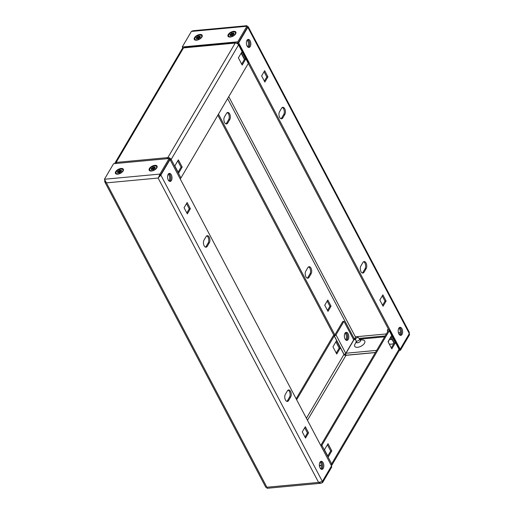 <?xml version="1.0" encoding="UTF-8"?>
<svg xmlns="http://www.w3.org/2000/svg" width="514" height="514" viewBox="0 0 514 514"><rect width="100%" height="100%" fill="white"/><g stroke="black" fill="none" stroke-linecap="round" stroke-linejoin="round"><path stroke-width="0.77" d="M247.684 39.584A4.041 2.21 -95.3 0 1 249.007 40.934A4.041 2.21 -95.3 0 1 248.41 47.365M247.08 46.016A4.041 2.21 -95.3 0 1 246.469 41.814A4.041 2.21 -95.3 0 1 248.23 39.398A4.041 2.21 -95.3 0 1 250.132 40.824A4.041 2.21 -95.3 0 1 250.742 45.026A4.041 2.21 -95.3 0 1 248.982 47.442A4.041 2.21 -95.3 0 1 247.08 46.016M399.487 327.502A4.041 2.21 -95.3 0 1 400.811 328.857A4.041 2.21 -95.3 0 1 400.213 335.289M398.883 333.939A4.041 2.21 -95.3 0 1 398.273 329.737A4.041 2.21 -95.3 0 1 400.033 327.315A4.041 2.21 -95.3 0 1 401.935 328.748A4.041 2.21 -95.3 0 1 402.546 332.95A4.041 2.21 -95.3 0 1 400.785 335.366A4.041 2.21 -95.3 0 1 398.883 333.939M282.289 107.503A4.041 2.21 -95.3 0 1 283.612 108.852A4.041 2.21 -95.3 0 1 283.715 114.532L281.678 117.989A4.041 2.21 -95.3 0 1 280.978 118.74M284.737 108.75A4.041 2.21 -95.3 0 1 284.84 114.423L282.803 117.886A4.041 2.21 -95.3 0 1 281.55 118.824A4.041 2.21 -95.3 0 1 279.211 116.273A4.041 2.21 -95.3 0 1 279.552 111.711L281.582 108.255A4.041 2.21 -95.3 0 1 282.835 107.317A4.041 2.21 -95.3 0 1 284.737 108.75M363.61 261.748A4.041 2.21 -95.3 0 1 364.934 263.097A4.041 2.21 -95.3 0 1 365.036 268.777L363.006 272.234A4.041 2.21 -95.3 0 1 362.299 272.985M366.058 262.988A4.041 2.21 -95.3 0 1 366.161 268.668L364.124 272.124A4.041 2.21 -95.3 0 1 362.878 273.069A4.041 2.21 -95.3 0 1 360.539 270.518A4.041 2.21 -95.3 0 1 360.873 265.956L362.91 262.5A4.041 2.21 -95.3 0 1 364.156 261.562A4.041 2.21 -95.3 0 1 366.058 262.988M199.907 34.483A4.446 2.249 -27.8 0 0 194.767 37.31A4.446 2.249 -27.8 0 0 195.654 40.182A4.446 2.249 -27.8 0 0 196.547 40.188A4.446 2.249 -27.8 0 0 202.028 36.822A4.446 2.249 -27.8 0 0 199.907 34.483M233.626 31.335A4.446 2.249 -27.8 0 0 228.486 34.162A4.446 2.249 -27.8 0 0 229.372 37.034A4.446 2.249 -27.8 0 0 230.266 37.04A4.446 2.249 -27.8 0 0 235.746 33.673A4.446 2.249 -27.8 0 0 233.626 31.335M345.08 333.085A4.041 2.21 -95.3 0 1 345.742 333.997A4.041 2.21 -95.3 0 1 345.71 339.876M346.32 340.287A4.041 2.21 84.7 0 0 346.866 333.888A4.041 2.21 84.7 0 0 345.594 332.564M227.214 112.643A4.041 2.21 -95.3 0 1 228.544 113.992A4.041 2.21 -95.3 0 1 228.64 119.672L226.61 123.129A4.041 2.21 -95.3 0 1 225.909 123.88M229.764 119.563A4.041 2.21 84.7 0 0 229.668 113.89A4.041 2.21 84.7 0 0 227.766 112.457A4.041 2.21 84.7 0 0 226.513 113.395L224.477 116.851A4.041 2.21 84.7 0 0 224.143 121.413A4.041 2.21 84.7 0 0 226.481 123.964A4.041 2.21 84.7 0 0 227.734 123.026L229.764 119.563L228.64 119.672M308.541 266.888A4.041 2.21 -95.3 0 1 309.865 268.237A4.041 2.21 -95.3 0 1 309.968 273.917L307.931 277.374A4.041 2.21 -95.3 0 1 307.231 278.125M311.092 273.808A4.041 2.21 84.7 0 0 310.989 268.135A4.041 2.21 84.7 0 0 309.087 266.702A4.041 2.21 84.7 0 0 307.835 267.64L305.804 271.096A4.041 2.21 84.7 0 0 305.464 275.658A4.041 2.21 84.7 0 0 307.802 278.209A4.041 2.21 84.7 0 0 309.055 277.264L311.092 273.808L309.968 273.917M409.022 333.714L409.562 334.743L400.412 350.304L399.866 349.276L399.057 349.353M345.806 354.319L344.348 354.454L344.714 355.155M400.412 350.304L399.262 350.407M354.422 338.161L353.671 339.767M409.298 333.689L409.562 334.743M343.969 354.416L344.971 354.075M334.884 334.942L218.469 114.147M333.894 335.301L217.852 115.207M327.797 300.009L324.745 305.194L327.996 311.362L331.048 306.177L327.797 300.009M327.174 301.063L329.924 306.286L327.495 310.411M331.048 306.177L329.924 306.286M345.472 353.709L345.106 354.332M246.964 25.7L193.02 30.737L191.394 31.438L182.239 46.992L183.029 48.001M116.357 163.439A1.413 0.771 -95.3 0 1 116.562 162.398L116.138 162.437A2.692 1.799 -149.5 0 0 114.898 163.131L182.277 48.586A2.692 1.799 30.5 0 1 183.517 47.898L183.941 47.86A1.413 0.771 -95.3 0 1 184.378 47.532L235.226 42.784A1.413 0.771 84.7 0 1 235.765 43.08L238.303 42.842L237.764 41.814L182.239 46.992M191.394 31.438L246.913 26.253L237.764 41.814M246.913 26.253C246.958 25.385 247.022 25.552 247.106 26.76C247.022 25.552 246.958 25.385 246.913 26.253L247.459 27.281L238.303 42.842M246.996 26.407L247.459 27.281M247.176 26.728L248.185 26.683L247.427 27.338M237.577 42.913L238.669 42.861L400.175 349.192L409.33 333.631L409.24 332.16L248.185 26.683M237.545 42.964L238.155 44.12M248.32 63.402L388.873 329.988M399.037 349.269L400.175 349.192M379.814 300.054L382.866 294.869L386.123 301.037L383.071 306.222L379.814 300.054M386.123 301.037L384.999 301.146L382.564 305.271M382.243 295.923L384.999 301.146M261.626 75.886L264.678 70.701L267.929 76.869L264.877 82.054L261.626 75.886M267.929 76.869L266.805 76.971L264.376 81.103M264.055 71.754L266.805 76.971M238.669 42.861L247.825 27.3L409.33 333.631M320.665 461.495A4.041 2.21 -95.3 0 1 321.989 462.844A4.041 2.21 -95.3 0 1 321.391 469.276M323.113 462.741A4.041 2.21 -95.3 0 1 323.724 466.943A4.041 2.21 -95.3 0 1 321.963 469.359A4.041 2.21 -95.3 0 1 320.061 467.926A4.041 2.21 -95.3 0 1 319.451 463.724A4.041 2.21 -95.3 0 1 321.211 461.309A4.041 2.21 -95.3 0 1 323.113 462.741M168.862 173.571A4.041 2.21 -95.3 0 1 170.185 174.921A4.041 2.21 -95.3 0 1 169.588 181.358M171.31 174.818A4.041 2.21 -95.3 0 1 171.92 179.02A4.041 2.21 -95.3 0 1 170.16 181.436A4.041 2.21 -95.3 0 1 168.258 180.003A4.041 2.21 -95.3 0 1 167.648 175.801A4.041 2.21 -95.3 0 1 169.408 173.385A4.041 2.21 -95.3 0 1 171.31 174.818M285.456 400.008A4.041 2.21 -95.3 0 1 285.36 394.328L287.39 390.871A4.041 2.21 -95.3 0 1 288.643 389.933A4.041 2.21 -95.3 0 1 290.982 392.484A4.041 2.21 -95.3 0 1 290.648 397.039L288.611 400.502A4.041 2.21 -95.3 0 1 287.358 401.44A4.041 2.21 -95.3 0 1 285.456 400.008M204.135 245.763A4.041 2.21 -95.3 0 1 204.032 240.083L206.069 236.626A4.041 2.21 -95.3 0 1 207.322 235.688A4.041 2.21 -95.3 0 1 209.661 238.239A4.041 2.21 -95.3 0 1 209.32 242.794L207.29 246.257A4.041 2.21 -95.3 0 1 206.037 247.195A4.041 2.21 -95.3 0 1 204.135 245.763M121.086 168.47A4.446 2.249 -27.8 0 0 115.946 171.297A4.446 2.249 -27.8 0 0 116.832 174.169A4.446 2.249 -27.8 0 0 117.732 174.175A4.446 2.249 -27.8 0 0 123.206 170.809A4.446 2.249 -27.8 0 0 121.086 168.47M154.804 165.328A4.446 2.249 -27.8 0 0 149.664 168.155A4.446 2.249 -27.8 0 0 150.551 171.027A4.446 2.249 -27.8 0 0 151.444 171.033A4.446 2.249 -27.8 0 0 156.924 167.667A4.446 2.249 -27.8 0 0 154.804 165.328M159.738 175.229L158.627 177.176L160.496 175.107L159.957 174.079L169.112 158.518L113.588 163.696L104.438 179.257L106.417 182.868L104.76 181.84L104.721 180.363M169.112 158.518L169.652 159.546L160.496 175.107M158.627 177.176L159.957 174.079L104.438 179.257M104.76 181.84L265.815 487.317L266.894 487.24C266.978 488.448 267.042 488.615 267.087 487.747M322.066 481.534L322.606 482.562L331.761 467.008L331.337 466.211M322.606 482.562L320.98 483.263L318.59 482.415L322.374 481.451L160.863 175.126L158.113 178.037L106.417 182.868L266.894 487.24L318.59 482.415L158.113 178.037M160.394 175.171L160.863 175.126L170.018 159.565L169.62 159.603M322.374 481.451L331.524 465.896L170.018 159.565M206.769 235.875A4.041 2.21 -95.3 0 1 208.652 238.837A4.041 2.21 -95.3 0 1 208.196 242.904L206.165 246.36A4.041 2.21 -95.3 0 1 205.459 247.112M288.091 390.12A4.041 2.21 -95.3 0 1 289.98 393.081A4.041 2.21 -95.3 0 1 289.523 397.149L287.487 400.605A4.041 2.21 -95.3 0 1 286.786 401.357M190.379 208.697L187.327 213.888L184.076 207.714L187.128 202.529L190.379 208.697L189.255 208.806L186.826 212.937M186.505 203.589L189.255 208.806M308.567 432.872L305.522 438.056L302.264 431.889L305.316 426.697L308.567 432.872L307.443 432.974L305.014 437.106M304.693 427.757L307.443 432.974M359.903 339.638A2.467 1.246 152.2 0 1 360.558 340.93A2.467 1.246 152.2 0 1 357.513 342.799A2.467 1.246 152.2 0 1 357.018 342.793A2.467 1.246 152.2 0 1 356.324 341.521L354.885 344.322A5.68 2.872 -27.8 0 0 357.596 347.303A5.68 2.872 -27.8 0 0 364.156 343.693A5.68 2.872 -27.8 0 0 363.019 340.03L359.903 339.638M392.066 339.465A2.467 1.246 152.2 0 1 391.231 339.651A2.467 1.246 152.2 0 1 390.736 339.645A2.467 1.246 152.2 0 1 390.042 338.373L388.597 341.174A5.68 2.872 -27.8 0 0 388.276 342.157M389.169 343.866A5.68 2.872 -27.8 0 0 391.315 344.162A5.68 2.872 -27.8 0 0 393.942 343.461M399.429 327.54A4.041 2.21 -95.3 0 1 401.267 330.528A4.041 2.21 -95.3 0 1 400.798 334.543A4.041 2.21 -95.3 0 1 400.155 335.263M398.915 328.06A4.041 2.21 -95.3 0 1 399.68 334.646A4.041 2.21 -95.3 0 1 399.545 334.852M344.952 333.284A4.041 2.21 84.7 0 0 344.611 337.846A4.041 2.21 84.7 0 0 346.95 340.39A4.041 2.21 84.7 0 0 348.203 339.452A4.041 2.21 84.7 0 0 348.537 334.89A4.041 2.21 84.7 0 0 346.198 332.346A4.041 2.21 84.7 0 0 344.952 333.284M346.378 340.313A4.041 2.21 84.7 0 0 347.079 339.555A4.041 2.21 84.7 0 0 347.535 335.494A4.041 2.21 84.7 0 0 345.652 332.532M320.607 461.527A4.041 2.21 -95.3 0 1 322.445 464.521A4.041 2.21 -95.3 0 1 321.976 468.537A4.041 2.21 -95.3 0 1 321.334 469.256M320.093 462.047A4.041 2.21 -95.3 0 1 320.858 468.639A4.041 2.21 -95.3 0 1 320.723 468.839M340.307 347.965L336.509 340.769L332.95 346.821L336.747 354.017L340.307 347.965L339.182 348.074L335.886 341.829M296.655 399.751L334.28 335.88A1.413 0.713 152.2 0 0 335.995 334.858L343.95 321.334L353.709 339.838L345.749 353.369L335.995 334.858M296.148 398.793L333.072 336.027A1.413 0.713 -27.8 0 1 334.787 335.012L342.825 321.436L343.95 321.334M336.246 353.067L339.182 348.074M390.961 336.683L394.251 342.934L391.315 347.927M327.392 444.745L330.688 450.99L327.746 455.982M388.147 330.887L320.749 445.452M388.623 329.988L388.61 329.988A1.413 0.713 -27.8 0 1 389.342 330.239A1.413 0.713 -27.8 0 1 389.265 330.785L321.886 445.33L331.646 463.834A1.413 0.713 152.2 0 1 330.823 464.566M391.578 335.629L388.019 341.681L391.816 348.877L395.375 342.825L391.578 335.629M328.016 443.685L324.456 449.737L328.253 456.933L331.813 450.887L328.016 443.685M307.456 420.24L346.044 355.225A1.413 0.771 84.7 0 1 346.012 353.234L353.973 339.709L355.682 339.548M389.265 330.785L399.025 349.295A2.692 1.799 30.5 0 1 399.102 350.869L331.723 465.414A2.692 1.799 -149.5 0 0 331.646 463.834L399.025 349.295A1.413 0.713 152.2 0 0 399.095 348.743L389.342 330.239M331.446 465.735A2.692 1.799 -149.5 0 0 331.723 465.414M345.62 355.36A1.349 0.899 30.5 0 1 343.956 354.435L344.039 354.384A1.413 0.713 -27.8 0 0 345.749 353.369M359.659 339.176L384.639 336.843M321.07 446.056A1.413 0.713 -27.8 0 0 321.886 445.33M388.115 330.855A1.413 0.713 152.2 0 1 387.395 330.605A1.413 0.713 152.2 0 1 387.466 330.052L388.231 328.761M330.688 450.99L331.813 450.887M394.251 342.934L395.375 342.825M247.112 40.137A4.041 2.21 -95.3 0 1 247.87 46.723A4.041 2.21 -95.3 0 1 247.742 46.928M247.626 39.617A4.041 2.21 -95.3 0 1 249.463 42.604A4.041 2.21 -95.3 0 1 248.994 46.62A4.041 2.21 -95.3 0 1 248.346 47.339M168.29 174.124A4.041 2.21 -95.3 0 1 169.048 180.716A4.041 2.21 -95.3 0 1 168.92 180.915M168.804 173.61A4.041 2.21 -95.3 0 1 170.642 176.598A4.041 2.21 -95.3 0 1 170.173 180.613A4.041 2.21 -95.3 0 1 169.524 181.333M241.323 52.878L244.619 59.123L241.676 64.115M177.754 160.933L181.05 167.178L178.114 172.171M170.346 160.188A1.413 0.713 -27.8 0 0 171.168 159.462L180.928 177.972L248.307 63.428A1.413 0.713 152.2 0 0 248.378 62.881L238.618 44.371A1.413 0.713 -27.8 0 0 237.931 44.12M238.387 57.87L241.946 51.818L245.737 59.02L242.178 65.066L238.387 57.87M174.818 165.926L178.377 159.88L182.174 167.076L178.615 173.128L174.818 165.926M170.031 159.584L171.168 159.462A2.692 1.799 -149.5 0 0 167.834 157.612L167.41 157.65A1.413 0.771 84.7 0 0 167.204 158.691M235.226 42.784A1.413 0.771 84.7 0 0 234.789 43.112L235.213 43.073A2.692 1.799 30.5 0 1 238.547 44.917A1.413 0.713 -27.8 0 0 238.618 44.371M114.898 163.131A2.692 1.799 -149.5 0 0 114.738 163.593M170.044 159.565A1.349 0.899 -149.5 0 0 169.286 158.845M167.924 158.627L167.41 157.65L116.562 162.398M236.993 43.459L237.301 42.938M180.928 177.972A1.413 0.713 152.2 0 1 180.106 178.699M237.494 42.919L237.134 43.529M182.174 167.076L181.05 167.178M245.737 59.02L244.619 59.123M391.231 337.878A2.024 1.022 152.2 0 1 390.679 337.987A2.024 1.022 152.2 0 1 390.197 337.974M356.016 338.199A1.182 0.598 -27.8 0 0 357.217 337.627A1.182 0.598 -27.8 0 0 357.442 336.818A1.182 0.598 -27.8 0 0 356.902 336.683A1.182 0.598 -27.8 0 0 355.829 337.145A1.182 0.598 -27.8 0 0 355.386 337.904A1.182 0.598 -27.8 0 0 356.016 338.199M357.442 336.818L359.414 338.765A2.024 1.022 152.2 0 1 359.511 338.899A2.024 1.022 152.2 0 1 358.92 340.255A2.024 1.022 152.2 0 1 356.96 341.135A2.024 1.022 152.2 0 1 355.932 340.782A2.024 1.022 152.2 0 1 355.881 340.628L355.386 337.904M119.704 172.62L118.914 171.246L117.815 171.348L117.455 171.959L118.554 171.856L119.01 172.601L118.561 171.894L117.577 172.678L118.091 172.922L119.068 172.139A1.028 0.52 -27.8 0 0 119.1 172.139A1.028 0.52 -27.8 0 0 119.132 172.132L119.524 172.839M123.039 171.104A3.804 1.927 -27.8 0 0 123.032 170.038A3.804 1.927 -27.8 0 0 122.93 169.877M118.053 173.918A3.804 1.927 -27.8 0 0 121.741 172.254A3.804 1.927 -27.8 0 0 122.852 169.704A3.804 1.927 -27.8 0 0 120.925 169.035A3.804 1.927 -27.8 0 0 117.237 170.699A3.804 1.927 -27.8 0 0 116.119 173.257A3.804 1.927 -27.8 0 0 118.053 173.918M120.751 171.856L120.424 171.104L121.522 171.001L121.163 171.612L120.064 171.715A1.028 0.52 -27.8 0 1 120.006 171.76L120.122 172.441L119.254 172.813L119.132 172.132M120.289 171.695L119.723 170.147L118.85 170.513L119.762 172.595M117.815 171.348L118.406 171.869M119.37 171.984L118.85 170.513M120.244 171.612L119.91 170.821L120.886 170.038L121.4 170.275L120.417 171.059A1.028 0.52 -27.8 0 1 120.424 171.104M120.886 170.038L120.906 170.674M116.228 173.411A3.804 1.927 -27.8 0 0 116.299 173.591A3.804 1.927 -27.8 0 0 117.173 174.195M198.526 38.627L197.736 37.252L196.637 37.355L196.277 37.965L197.376 37.863L197.832 38.608L197.382 37.907L196.399 38.691L196.913 38.929L197.89 38.145A1.028 0.52 -27.8 0 0 197.922 38.145A1.028 0.52 -27.8 0 0 197.954 38.139L198.346 38.852M201.861 37.117A3.804 1.927 -27.8 0 0 201.854 36.044A3.804 1.927 -27.8 0 0 201.751 35.89M196.875 39.931A3.804 1.927 -27.8 0 0 200.563 38.267A3.804 1.927 -27.8 0 0 201.674 35.71A3.804 1.927 -27.8 0 0 199.747 35.048A3.804 1.927 -27.8 0 0 196.059 36.712A3.804 1.927 -27.8 0 0 194.941 39.263A3.804 1.927 -27.8 0 0 196.875 39.931M199.573 37.863L199.246 37.111L200.344 37.008L199.985 37.618L198.886 37.721A1.028 0.52 -27.8 0 1 198.828 37.773L198.944 38.454L198.076 38.82L197.954 38.139M199.111 37.702L198.545 36.153L197.672 36.526L198.584 38.601M196.637 37.355L197.228 37.875M198.192 37.991L197.672 36.526M199.066 37.625L198.732 36.828L199.708 36.044L200.216 36.288L199.239 37.072A1.028 0.52 -27.8 0 1 199.246 37.111M199.708 36.044L199.728 36.68M195.044 39.424A3.804 1.927 -27.8 0 0 195.121 39.597A3.804 1.927 -27.8 0 0 195.995 40.208M153.423 169.472L152.632 168.097L151.534 168.2L151.167 168.81L152.266 168.708L152.729 169.453L152.272 168.753L151.296 169.53L151.803 169.774L152.786 168.99A1.028 0.52 -27.8 0 0 152.819 168.99A1.028 0.52 -27.8 0 0 152.851 168.984L153.236 169.691M156.757 167.956A3.804 1.927 -27.8 0 0 156.751 166.889A3.804 1.927 -27.8 0 0 156.642 166.735M151.771 170.776A3.804 1.927 -27.8 0 0 155.459 169.112A3.804 1.927 -27.8 0 0 156.571 166.555A3.804 1.927 -27.8 0 0 154.643 165.887A3.804 1.927 -27.8 0 0 150.949 167.551A3.804 1.927 -27.8 0 0 149.837 170.108A3.804 1.927 -27.8 0 0 151.771 170.776M154.47 168.708L154.142 167.956L155.241 167.853L154.881 168.463L153.782 168.566A1.028 0.52 -27.8 0 1 153.725 168.618L153.84 169.292L152.973 169.665L152.851 168.984M154.001 168.547L153.442 166.999L152.568 167.371L153.48 169.447M151.534 168.2L152.125 168.721M153.088 168.836L152.568 167.371M153.962 168.463L153.622 167.673L154.605 166.889L155.112 167.134L154.136 167.911A1.028 0.52 -27.8 0 1 154.142 167.956M154.605 166.889L154.624 167.525M149.94 170.269A3.804 1.927 -27.8 0 0 150.017 170.442A3.804 1.927 -27.8 0 0 150.891 171.053M232.244 35.479L231.448 34.104L230.356 34.207L229.989 34.824L231.088 34.721L231.551 35.46L231.094 34.759L230.118 35.543L230.625 35.781L231.608 35.003A1.028 0.52 -27.8 0 0 231.641 34.997A1.028 0.52 -27.8 0 0 231.673 34.997L232.058 35.704M235.579 33.969A3.804 1.927 -27.8 0 0 235.573 32.902A3.804 1.927 -27.8 0 0 235.463 32.742M230.593 36.783A3.804 1.927 -27.8 0 0 234.281 35.119A3.804 1.927 -27.8 0 0 235.393 32.568A3.804 1.927 -27.8 0 0 233.465 31.9A3.804 1.927 -27.8 0 0 229.771 33.564A3.804 1.927 -27.8 0 0 228.659 36.115A3.804 1.927 -27.8 0 0 230.593 36.783M233.292 34.714L232.964 33.963L234.063 33.86L233.703 34.477L232.604 34.579A1.028 0.52 -27.8 0 1 232.546 34.624L232.662 35.305L231.795 35.678L231.673 34.997M232.823 34.554L232.264 33.005L231.39 33.378L232.302 35.46M230.356 34.207L230.947 34.734M231.91 34.849L231.39 33.378M232.784 34.477L232.444 33.68L233.427 32.896L233.934 33.14L232.958 33.924A1.028 0.52 -27.8 0 1 232.964 33.963M233.427 32.896L233.446 33.532M228.762 36.276A3.804 1.927 -27.8 0 0 228.833 36.449A3.804 1.927 -27.8 0 0 229.713 37.059M284.84 114.423L283.715 114.532M366.161 268.668L365.036 268.777M400.252 332.635L398.44 332.802M386.355 333.933L355.38 336.824L228.756 96.664M354.23 338.829L355.534 338.707M359.023 338.379L385.172 335.938M399.333 334.62L399.712 334.582M227.625 98.585L354.262 338.771M309.055 277.264L307.931 277.374M227.734 123.026L226.61 123.129M364.124 272.124L363.006 272.234M282.803 117.886L281.678 117.989M207.29 246.257L206.165 246.36M209.32 242.794L208.196 242.904M288.611 400.502L287.487 400.605M290.648 397.039L289.523 397.149M334.196 335.925L343.956 354.435L306.408 418.261M375.387 352.578L346.05 355.315M321.443 465.581L319.419 465.768M375.445 352.482L346.044 355.225M376.685 350.375L346.012 353.234M344.039 354.384L334.28 335.88M171.168 159.462L238.547 44.917L248.307 63.428M183.941 47.86L234.789 43.112M183.517 47.898L116.138 162.437M167.834 157.612L235.213 43.073M266.715 487.054L266.997 487.844M320.98 483.263L267.036 488.3M319.387 465.485L321.423 465.292M387.395 330.605L387.826 331.427M390.769 337.004L394.065 343.249M241.137 53.199L244.426 59.444M390.004 338.308L390.711 339.645M359.511 338.899L360.571 340.904M355.932 340.782L356.992 342.793M123.032 170.038L122.852 169.704M116.299 173.591L116.119 173.257M201.854 36.044L201.674 35.71M195.121 39.597L194.941 39.263M156.751 166.889L156.571 166.555M150.017 170.442L149.837 170.108M235.573 32.902L235.393 32.568M228.833 36.449L228.659 36.115"/></g></svg>
